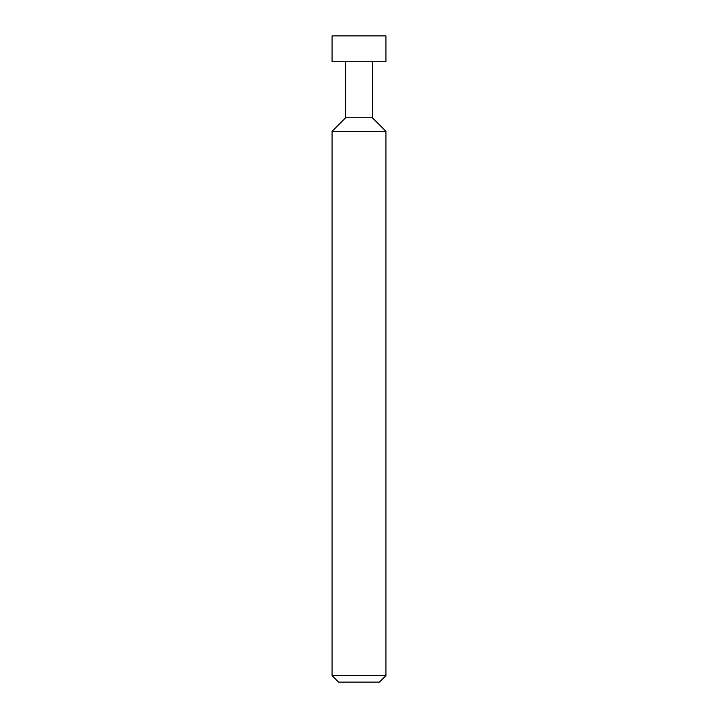 <?xml version="1.0" encoding="UTF-8"?>
<svg xmlns="http://www.w3.org/2000/svg" width="718" height="718" viewBox="0 0 718 718"><rect width="100%" height="100%" fill="white"/><g stroke="black" fill="none" stroke-linecap="round" stroke-linejoin="round"><path stroke-width="0.54" stroke-dasharray="3.59 2.69" d="M345.645 61.748L372.355 61.748L345.645 61.748M385.925 675.638L332.075 675.638M385.925 131.322L332.075 131.322M338.537 682.1L379.463 682.1M372.355 117.752L345.645 117.752M385.925 61.748L332.075 61.748M332.075 35.9L385.925 35.9"/><path stroke-width="1.08" d="M332.075 61.748L385.925 61.748L385.925 35.9L332.075 35.9L332.075 61.748M345.645 61.748L345.645 117.752L372.355 117.752L372.355 61.748M345.645 117.752L332.075 131.322L385.925 131.322L372.355 117.752M385.925 675.638L379.463 682.1L338.537 682.1L332.075 675.638L385.925 675.638L385.925 131.322M332.075 675.638L332.075 131.322"/></g></svg>
